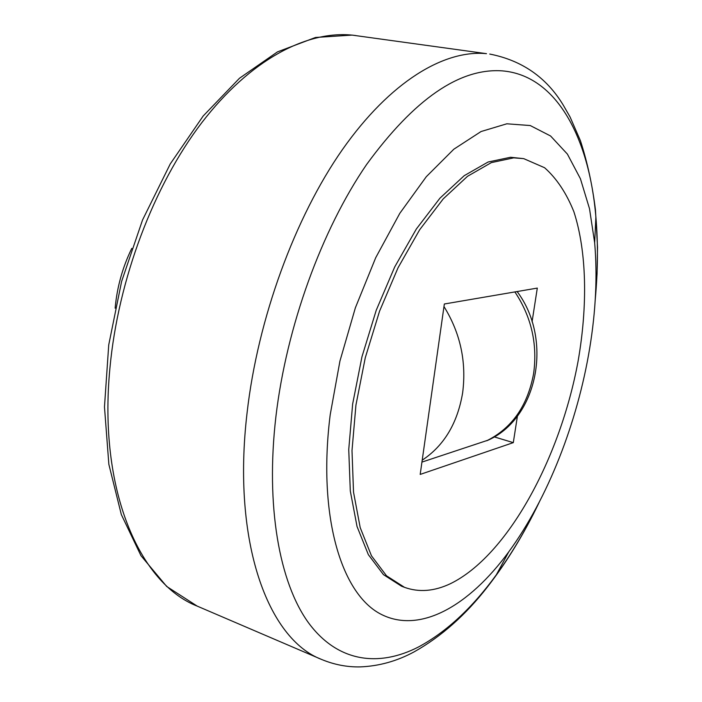 <?xml version="1.0" encoding="UTF-8"?>
<svg xmlns="http://www.w3.org/2000/svg" width="702" height="702" viewBox="0 0 702 702"><rect width="100%" height="100%" fill="white"/><g stroke="black" fill="none" stroke-linecap="round" stroke-linejoin="round"><path stroke-width="1.05" d="M115.146 308.196L115.251 306.985C117.243 286.434 122.753 266.892 131.783 248.368M595.243 299.526C597.928 270.744 598.139 243.199 595.884 216.892C589.232 138.075 556.704 75.377 502.334 70.876C459.634 67.848 414.391 99.061 366.602 164.505C321.77 229.835 286.556 326.483 275.939 416.347C265.435 506.265 279.44 582.511 308.283 622.49C337.408 662.267 378.676 667.462 418.62 646.911C446.402 631.949 472.332 607.879 496.411 574.701C511.916 553.334 525.956 529.633 538.513 503.588M330.203 414.742C317.576 515.215 340.909 592.742 380.01 613.723C419.357 634.801 469.059 606.028 508.748 551.86C547.841 498.42 577.509 422.35 589.706 348.148C595.822 310.968 597.481 275.86 594.664 242.822L589.504 208.687L580.414 178.729L567.4 154.098L550.579 135.986L530.238 125.544L506.826 123.798L481.046 131.537L453.825 149.21L426.298 176.702L399.807 213.329L375.719 257.695L355.379 307.783L339.935 361.065L330.203 414.742M404.527 587.346L401.509 586.196L383.467 574.657L368.348 554.65L357.028 526.482L350.298 490.979L348.745 449.534L352.641 404.036L361.951 356.791L376.228 310.275L394.708 266.944L416.339 229.01L439.926 198.192L464.233 175.667L488.101 162.013L510.512 157.274L523.718 158.634L513.715 157.853L491.356 162.61L467.523 176.299L443.243 198.868L419.673 229.747L398.052 267.752L379.571 311.144L365.277 357.73L355.94 405.045L352 450.596L353.518 492.093L360.205 527.623L371.472 555.808L386.539 575.824L404.527 587.346C418.954 592.541 434.213 591.338 450.324 583.739C507.458 555.94 560.214 458.353 578.106 361.091C587.776 305.545 586.828 251.799 573.903 211.793C566.435 193.12 556.66 178.431 544.585 167.725L523.718 158.634M487.732 440.277L421.937 462.1M494.164 436.863L513.302 442.637L420.191 474.42L444.34 303.992L537.302 288.092L532.072 321.77M517.427 416.067L513.302 442.637M355.853 35.556L352.053 35.1L315.514 37.469L277.483 51.878L239.514 78.229L203.185 115.997L170.253 163.935L142.524 220.024L121.613 281.441L108.731 344.893L104.475 406.923L108.854 464.347L121.323 514.557L140.97 555.677L166.716 586.486L197.227 606.124C139.672 583.704 98.104 490.145 109.924 368.111C118.085 279.563 153.791 185.442 201.869 122.569C250.14 59.749 306.625 30.458 352.334 35.135L486.495 53.668C444.234 49.544 390.268 81.564 342.523 149.447C294.954 217.374 257.774 318.664 247.078 412.829C231.774 542.69 268.261 639.092 321.446 659.389C334.108 664.662 347.007 667.163 360.152 666.9C379.01 666.154 397.034 661.126 414.224 651.807C441.251 636.6 465.637 615.005 487.381 587.03C506.774 562.126 524.017 533.932 539.11 502.448M486.688 440.777C511.969 428.185 527.606 405.809 533.608 373.648C537.653 344.024 531.405 316.777 514.882 291.927M422.209 460.179C444.041 445.709 457.52 423.236 462.644 392.778C466.602 361.837 460.38 333.099 443.98 306.555M431.002 398.139L433.222 382.467M508.748 551.86L496.411 574.701M486.793 440.742C537.627 419.471 553.509 339.882 517.12 291.541M594.664 242.822L595.884 216.892M595.164 300.807L597.069 273.771L597.525 247.279L595.445 209.793C592.383 185.161 587.363 162.101 580.387 140.611L570.068 116.971L563.32 105.23C546.604 77.483 522.077 60.425 489.742 54.054M197.227 606.124L321.446 659.389"/></g></svg>
